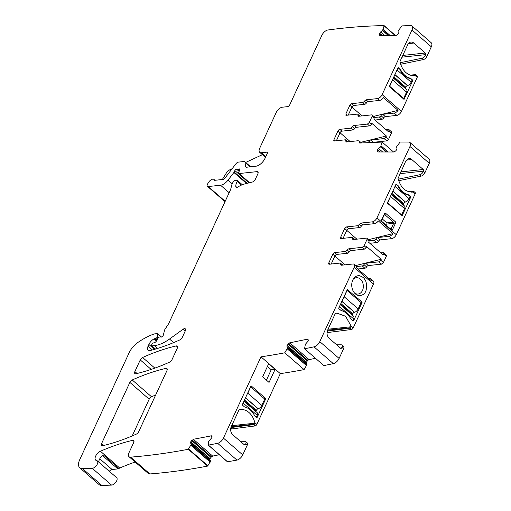 <?xml version="1.0" encoding="UTF-8"?>
<svg xmlns="http://www.w3.org/2000/svg" width="511" height="511" viewBox="0 0 511 511"><rect width="100%" height="100%" fill="white"/><g stroke="black" fill="none" stroke-linecap="round" stroke-linejoin="round"><path stroke-width="0.77" d="M361.999 302.007L347.308 289.565L338.799 307.973L338.959 308.791L341.265 310.592C345.238 311.64 348.413 314.399 350.795 318.883L352.967 320.978L353.567 320.825L362.075 302.416L361.999 302.007L360.568 302.161M352.967 320.978L353.567 320.825L352.877 320.902M327.155 331.613L328.139 332.469L351.396 329.499A1.763 0.913 -49 0 0 353.21 327.921L351.166 326.139L345.583 316.258L336.755 313.071L335.216 313.722L327.615 330.17C326.484 333.313 326.995 336.021 329.167 338.314L340.62 348.278L342.051 347.486A3.526 1.833 -49 0 0 342.025 345.078L343.539 346.394A3.526 1.833 -49 0 1 343.564 348.802L339.112 358.441A5.877 3.053 131 0 1 333.325 363.647L323.872 365.595L304.562 348.796L305.354 344.318L308.267 340.965L307.986 339.336M354.136 267.317A4.407 2.287 -49 0 0 354.11 264.308L356.193 266.116A4.407 2.287 -49 0 1 356.614 267.943L371.19 280.622A4.407 2.287 -49 0 0 370.769 278.802L373.42 281.107A4.407 2.287 -49 0 1 373.452 284.122L354.136 267.317L319.797 341.635A5.877 3.053 131 0 1 314.016 346.848L304.562 348.796M342.025 345.078A3.526 1.833 -49 0 0 341.252 344.816L336.634 344.81M340.62 348.278L341.195 348.476M336.736 313.071L345.551 316.271L351.166 326.139L350.865 327.679L327.615 330.183M327.283 331.071L349.875 328.177A1.763 0.913 -49 0 0 350.865 327.679M370.769 278.802A4.407 2.287 -49 0 0 369.562 278.495L368.833 278.572M354.11 264.308A4.407 2.287 -49 0 0 352.897 263.995L341.412 265.235A1.763 0.913 131 0 1 340.926 265.107A1.763 0.913 131 0 1 340.824 264.142L340.23 263.056L329.295 264.232A1.763 0.913 131 0 1 328.809 264.11A1.763 0.913 131 0 1 328.803 262.903L330.215 264.136M379.928 151.978L377.437 149.806L377.175 151.007L377.929 151.971L393.802 151.997L395.571 151.039L396.587 149.832L396.932 148.458L396.625 146.791L400.1 142.026L408.647 142.039A5.877 3.053 131 0 1 409.931 142.473A5.877 3.053 131 0 1 409.969 146.485L429.285 163.29L424.826 172.929A3.526 1.833 131 0 1 421.358 176.052L399.187 180.619A4.701 2.44 131 0 0 398.689 180.76M377.853 151.971L377.284 151.473L377.929 151.971M377.437 149.806L380.606 146.766L382.145 142.077L359.661 143.029L359.271 141.049L358.058 140.736L346.573 141.969A1.763 0.913 131 0 1 346.088 141.847A1.763 0.913 131 0 1 345.985 140.883L345.391 139.797L334.462 140.972A1.763 0.913 131 0 1 333.977 140.851A1.763 0.913 131 0 1 333.964 139.644L335.376 140.876M348.036 141.815A1.763 0.913 -49 0 0 347.959 141.732L345.391 139.797M336.366 140.768L340.077 132.732A1.763 0.913 131 0 1 341.916 131.155L352.846 129.979L350.763 128.165L339.834 129.347A1.763 0.913 131 0 0 337.995 130.925L333.964 139.644M350.763 128.165L352.475 126.83A1.763 0.913 131 0 1 354.187 125.495L367.422 124.077L369.261 122.493L372.174 116.195L374.256 118.009L373.797 119.012L388.373 131.691L388.833 130.695L391.483 133.001L388.577 139.299L385.926 136.993L386.386 135.99L360.747 142.326M373.745 116.367L398.075 110.357L383.493 97.671A4.407 2.287 131 0 1 379.622 100.399L368.137 101.632L366.055 99.817L364.343 101.152A1.763 0.913 131 0 1 362.631 102.487L351.696 103.663L349.856 105.247L345.826 113.966L346.324 115.294L357.259 114.119A1.763 0.913 131 0 1 357.745 114.24A1.763 0.913 131 0 1 357.847 115.205L358.441 116.291L371.676 114.866A1.763 0.913 131 0 1 372.161 114.994A1.763 0.913 131 0 1 372.174 116.195M357.956 116.169L358.441 116.291M345.838 115.173L346.324 115.294M366.055 99.817L377.54 98.585L379.622 100.399M381.953 35.495L379.462 33.33L379.309 34.997L379.96 35.495L395.833 35.515L397.009 35.023L398.612 33.356L398.963 31.982L398.657 30.309L401.87 25.889L410.678 25.563A5.877 3.053 131 0 1 411.962 25.991A5.877 3.053 131 0 1 412 30.008L382.132 94.637A4.407 2.287 131 0 1 377.54 98.585M379.877 35.489L379.309 34.997L379.96 35.495M379.462 33.33L382.637 30.29L384.1 25.863L395.195 35.515M219.296 454.733L212.691 456.093L211.49 456.789L209.97 458.763L209.919 459.862L210.589 461.082L191.28 444.276L188.31 449.284A887.3 460.909 131 0 1 130.567 457.141A5.877 3.053 131 0 1 129.04 456.719A5.877 3.053 131 0 1 129.008 452.708L133.716 442.507A2.938 1.527 131 0 0 133.703 440.501A2.938 1.527 131 0 0 132.662 440.335A213.822 111.066 131 0 0 100.437 451.245A5.877 3.053 131 0 0 95.876 455.671A5.877 3.053 131 0 0 95.685 460.143A5.877 3.053 131 0 0 96.585 460.545A4.701 2.44 131 0 1 97.307 460.871A4.701 2.44 131 0 1 96.707 465.182A4.701 2.44 131 0 1 92.255 468.306L82.546 468.644A11.747 6.1 131 0 1 79.761 467.789A11.747 6.1 131 0 1 79.69 459.759L129.066 352.897A14.685 7.627 131 0 1 137.829 342.504A55.801 28.986 131 0 1 154.022 334.015A2.938 1.527 131 0 1 154.482 333.907L157.375 333.6A1.175 0.613 131 0 1 157.695 333.683A1.175 0.613 131 0 1 157.797 334.232L157.094 337.011A1.469 0.76 131 0 1 155.446 338.64L154.475 338.742A1.469 0.76 131 0 0 154.015 338.902A7.052 3.66 131 0 0 148.873 344.465L148.069 346.203A5.877 3.053 131 0 0 148.107 350.214A5.877 3.053 131 0 0 150.285 350.52A205.594 106.799 131 0 0 179.898 339.892A2.938 1.527 131 0 0 182.255 337.464L185.314 330.847A2.938 1.527 131 0 0 185.295 328.841A2.938 1.527 131 0 0 183.11 329.231L169.511 339.042A32.308 16.78 131 0 1 154.36 345.64L151.908 345.902A1.175 0.613 131 0 1 151.582 345.819A1.175 0.613 131 0 1 151.575 345.021L151.908 344.305A1.469 0.76 131 0 1 153.166 343.06L155.095 342.319A1.469 0.76 131 0 0 156.309 341.176L157.835 338.282A1.469 0.76 131 0 1 159.317 337.075L160.377 336.96A2.938 1.527 131 0 1 160.984 337.036A1.763 0.913 131 0 0 162.313 336.621A1.763 0.913 131 0 0 163.322 335.133L164.548 330.291A2.938 1.527 131 0 1 165.13 329.039L168.381 324.115A2.938 1.527 131 0 0 168.739 323.482L230.34 190.169A5.877 3.053 131 0 0 230.787 188.929L231.822 184.835A5.877 3.053 131 0 1 232.978 182.325L233.559 181.45A1.469 0.76 131 0 1 234.913 180.453L236.861 180.242A1.469 0.76 131 0 1 237.264 180.345A1.469 0.76 131 0 1 237.2 181.494A9.396 4.88 131 0 0 235.769 186.406A2.938 1.527 131 0 0 236.088 187.173A2.938 1.527 131 0 0 238.069 186.917A20.561 10.68 131 0 1 244.437 184.03L252.485 181.999A2.938 1.527 131 0 0 255.283 179.412L257.863 173.842A2.938 1.527 131 0 0 257.844 171.837A2.938 1.527 131 0 0 257.033 171.626L239.084 173.561A1.469 0.76 131 0 1 238.682 173.453A1.469 0.76 131 0 1 238.65 172.501L239.736 169.991A1.469 0.76 131 0 0 239.704 169.032A1.469 0.76 131 0 0 238.912 169.052A2.938 1.527 131 0 1 238.139 169.288L237.321 169.377A2.938 1.527 131 0 1 236.695 169.288A1.469 0.76 131 0 0 234.849 170.559L234.179 172.015A1.469 0.76 131 0 1 233.891 172.488L228.002 180.153A8.808 4.58 131 0 1 220.535 185.225L208.226 186.547A2.938 1.527 131 0 1 207.415 186.336A2.938 1.527 131 0 1 207.677 183.826L208.603 182.338A4.407 2.287 131 0 1 214 179.457A4.407 2.287 131 0 1 214.384 180.07A1.175 0.613 131 0 0 214.486 180.23A1.175 0.613 131 0 0 214.812 180.313L223.224 179.406A1.763 0.913 131 0 0 224.719 178.396L235.91 163.814A2.938 1.527 131 0 1 238.394 162.121L244.022 161.514A2.938 1.527 131 0 1 244.833 161.725A2.938 1.527 131 0 1 245.146 162.421L245.44 166.324A2.938 1.527 131 0 0 245.753 167.02A2.938 1.527 131 0 0 246.564 167.231L255.826 166.235A8.808 4.58 131 0 0 265.024 158.34L267.266 153.492A1.763 0.913 131 0 0 267.253 152.291A1.763 0.913 131 0 0 266.768 152.163L261.319 152.751A5.877 3.053 131 0 1 259.703 152.335A5.877 3.053 131 0 1 259.665 148.324L276.227 112.471A5.877 3.053 131 0 1 282.359 107.208L287.808 106.62A1.763 0.913 131 0 0 289.648 105.042L321.904 35.24A5.877 3.053 131 0 1 327.941 29.989A887.3 460.909 131 0 1 384.08 25.601L384.1 25.863M191.28 444.276L190.609 443.063L190.724 441.791L193.382 439.288L211.624 435.8M315.491 358.3L309.053 359.629L307.852 360.325L306.338 362.299L306.287 363.404L306.958 364.618L287.642 347.812L284.774 352.807A887.3 460.909 131 0 1 260.987 356.825L223.435 438.099A5.877 3.053 131 0 1 217.648 443.312L208.296 445.158L208.667 441.606L211.841 437.595L211.746 435.953M287.642 347.812L286.971 346.599L287.086 345.327L289.743 342.824L307.296 339.208L308.114 339.489M342.875 265.075L340.23 263.056M331.205 264.027L334.916 255.998A1.763 0.913 131 0 1 336.755 254.414L347.684 253.239L345.602 251.431L334.673 252.606A1.763 0.913 131 0 0 332.833 254.184L328.803 262.903M345.602 251.431L347.314 250.096A1.763 0.913 131 0 1 349.026 248.761L362.261 247.337L364.1 245.759L367.013 239.455L369.095 241.269L368.629 242.271L383.212 254.957L383.672 253.954L386.322 256.26L383.41 262.558L380.759 260.252L381.225 259.256L355.586 265.586M368.584 239.627L392.914 233.616L378.332 220.931A4.407 2.287 131 0 1 374.454 223.658L362.976 224.891L360.887 223.077L359.182 224.412A1.763 0.913 131 0 1 357.47 225.747L346.535 226.922L344.695 228.506L340.665 237.225L341.163 238.554L352.098 237.379A1.763 0.913 131 0 1 352.577 237.5A1.763 0.913 131 0 1 352.686 238.465L353.28 239.55L366.515 238.132A1.763 0.913 131 0 1 367 238.254A1.763 0.913 131 0 1 367.013 239.455M352.794 239.429L353.28 239.55M340.677 238.433L341.163 238.554M360.887 223.077L372.372 221.844L374.454 223.658M409.969 146.485L376.971 217.897A4.407 2.287 131 0 1 372.372 221.844M136.36 434.101A205.594 106.799 131 0 1 102.66 445.713A2.938 1.527 131 0 1 101.632 445.547A2.938 1.527 131 0 1 101.612 443.535L129.864 382.4A2.938 1.527 131 0 1 132.228 379.973A205.594 106.799 131 0 1 165.915 368.393A2.938 1.527 131 0 1 166.944 368.559A2.938 1.527 131 0 1 166.963 370.564L138.724 431.674A2.938 1.527 131 0 1 136.36 434.101M142.614 357.489A205.594 106.799 131 0 1 176.295 345.928A2.938 1.527 131 0 1 177.323 346.1A2.938 1.527 131 0 1 177.343 348.106L171.983 359.699A2.938 1.527 131 0 1 169.62 362.127A205.594 106.799 131 0 1 135.913 373.752A2.938 1.527 131 0 1 134.885 373.579A2.938 1.527 131 0 1 134.866 371.574L140.25 359.916A2.938 1.527 131 0 1 142.614 357.489L154.846 368.124M359.457 275.736A9.984 7.441 83.9 0 0 353.612 278.584A9.984 7.441 83.9 0 0 355.241 293.748A9.984 7.441 83.9 0 0 358.952 295.562C363.014 295.467 365.442 293.493 366.234 289.635C366.853 284.659 366.336 281.222 364.669 279.325C363.998 277.831 362.261 276.636 359.457 275.736M354.57 293.065A8.221 6.132 83.9 0 0 356.972 294.029A8.221 6.132 83.9 0 0 358.064 294.042A8.221 6.132 83.9 0 0 358.958 293.857A8.221 6.132 83.9 0 0 363.289 285.323A8.221 6.132 83.9 0 0 357.393 277.703A8.221 6.132 83.9 0 0 356.301 277.69A8.221 6.132 83.9 0 0 353.101 279.396M412.607 192.104L413.137 192.027C405.747 192.411 400.726 187.882 398.063 178.448L405.747 161.08L408.902 158.531L411.777 159.528L423.229 169.492L423.312 171.607A3.526 1.833 131 0 1 419.844 174.73L398.235 179.189M408.219 191.593L413.188 191.159A1.763 0.913 131 0 1 413.655 191.286A1.763 0.913 131 0 1 413.795 191.484L413.546 191.951L411.63 192.155M413.655 191.286L415.168 192.602A1.763 0.913 131 0 1 415.181 193.81L396.287 234.702A4.407 2.287 131 0 1 391.688 238.65L380.171 239.889A1.763 0.913 131 0 0 378.459 241.224A1.763 0.913 -49 0 1 376.748 242.559L369.817 243.3M415.181 193.81L413.137 192.027L413.546 191.951M392.914 233.616A4.407 2.287 131 0 1 389.037 236.344L391.688 238.65M376.748 242.559L374.097 240.253A1.763 0.913 -49 0 0 375.809 238.918A1.763 0.913 131 0 1 377.52 237.583L389.037 236.344M374.097 240.253L369.255 240.77M380.823 252.881L383.173 252.626A1.763 0.913 131 0 1 383.659 252.753A1.763 0.913 131 0 1 383.672 253.954M383.659 252.753L386.31 255.059A1.763 0.913 131 0 1 386.322 256.26M381.225 259.256L366.643 246.57L366.183 247.567L364.1 245.759M365.652 263.261L368.303 265.567A1.763 0.913 -49 0 0 366.591 266.902L363.941 264.596A1.763 0.913 -49 0 1 365.652 263.261L378.919 261.83A1.763 0.913 -49 0 0 380.759 260.252M368.303 265.567L381.57 264.136A1.763 0.913 -49 0 0 383.41 262.558M363.941 264.596A1.763 0.913 131 0 1 362.229 265.931L364.88 268.237A1.763 0.913 131 0 0 366.591 266.902M356.506 266.544L362.229 265.931M357.828 268.997L364.88 268.237M328.139 332.469A2.938 1.527 -49 0 0 327.008 332.923M306.958 364.618L304.09 369.606A887.3 460.909 131 0 1 280.303 373.624L260.987 356.825M284.774 352.807L304.09 369.606M247.196 445.266L245.682 443.944A3.526 1.833 -49 0 0 245.663 441.542L247.177 442.858A3.526 1.833 -49 0 1 247.196 445.266L242.744 454.905A5.877 3.053 131 0 1 236.963 460.111L227.548 461.772M245.682 443.944L245.459 444.429L244.073 444.583M230.787 428.077L231.777 428.933L255.027 425.957A1.763 0.913 -49 0 0 256.848 424.386L254.804 422.603A17.623 13.139 83.9 0 0 240.387 409.535A17.623 13.139 83.9 0 0 239.423 409.688A1.175 0.875 83.9 0 0 238.854 410.186L231.253 426.634A5.877 4.382 83.9 0 0 232.799 434.778L244.258 444.742A1.175 0.875 83.9 0 0 245.459 444.429M256.848 424.386L280.303 373.624M250.971 385.977L242.438 404.437L242.591 405.255L244.296 406.737A2.057 1.533 83.9 0 0 244.903 407.056A18.211 13.573 83.9 0 1 254.427 415.347A2.057 1.533 83.9 0 0 254.9 415.96L256.605 417.442A0.588 0.441 83.9 0 0 257.205 417.289L265.714 398.88L265.637 398.471L264.206 398.625M251.246 385.952L265.637 398.471M275.11 369.351L269.061 382.432L262.628 376.831L268.671 363.749L275.11 369.351L271.213 369.772L267.419 366.464M254.804 422.603L254.497 424.143L231.247 426.647M230.921 427.535L253.513 424.641A1.763 0.913 -49 0 0 254.497 424.143M231.777 428.933A2.938 1.527 -49 0 0 230.64 429.387M245.663 441.542A3.526 1.833 -49 0 0 244.89 441.28L240.272 441.274M210.589 461.082L207.626 466.089A887.3 460.909 131 0 1 149.883 473.946A5.877 3.053 131 0 1 148.356 473.525L129.04 456.719M188.31 449.284L207.626 466.089M98.866 462.225A5.877 3.053 131 0 1 98.84 461.561A5.877 3.053 131 0 1 100.316 457.901A5.877 3.053 131 0 1 102.008 456.004A5.877 3.053 131 0 1 103.382 454.982L118.91 468.491A5.877 3.053 131 0 1 119.753 468.05A213.822 111.066 131 0 1 135.14 462.027M118.91 468.491A2.938 1.527 131 0 1 117.817 468.9L112.101 469.513L99.766 458.782M109.303 471.302A3.526 1.833 131 0 1 112.101 469.513M97.307 460.871L116.623 477.67A4.701 2.44 131 0 1 116.023 481.988A4.701 2.44 131 0 1 111.564 485.105L101.861 485.45A11.747 6.1 131 0 1 99.077 484.588L79.761 467.789M232.16 168.694L230.225 169.588A5.877 3.053 131 0 0 226.111 173.401L222.317 179.508M384.08 25.601L395.482 35.515M411.962 25.991L431.271 42.796A5.877 3.053 131 0 1 431.31 46.808L426.857 56.446A3.526 1.833 131 0 1 423.389 59.576L401.218 64.143A4.701 2.44 131 0 0 400.72 64.284M410.244 75.111L415.219 74.683A1.763 0.913 131 0 1 415.679 74.81L417.2 76.126A1.763 0.913 131 0 1 417.206 77.333L401.448 111.443A4.407 2.287 131 0 1 396.849 115.39L385.332 116.623A1.763 0.913 131 0 0 383.62 117.958A1.763 0.913 -49 0 1 381.909 119.299L374.978 120.04M400.26 62.706L421.875 58.254A3.526 1.833 131 0 0 425.344 55.131L425.567 54.645A1.175 0.875 83.9 0 0 425.254 53.016L413.801 43.052A5.877 4.382 83.9 0 0 410.933 42.055A5.877 4.382 83.9 0 0 407.778 44.604L400.177 61.052A1.175 0.875 83.9 0 0 400.087 61.965A17.623 13.139 83.9 0 0 414.638 75.622A17.623 13.139 83.9 0 0 415.162 75.551L415.82 75.008A1.763 0.913 131 0 0 415.679 74.81M410.218 78.183A18.211 13.573 83.9 0 1 400.694 69.892A2.057 1.533 83.9 0 0 400.222 69.279L398.523 67.797A0.588 0.441 83.9 0 0 397.916 67.95L389.484 86.768L404.022 99.338L412.684 80.802A0.588 0.441 83.9 0 0 412.53 79.984L410.825 78.502A2.057 1.533 83.9 0 0 410.218 78.183L409.285 78.279M398.075 110.357A4.407 2.287 131 0 1 394.198 113.084L396.849 115.39M381.909 119.299L379.258 116.987A1.763 0.913 -49 0 0 380.97 115.652A1.763 0.913 131 0 1 382.682 114.317L394.198 113.084M379.258 116.987L374.416 117.511M385.99 129.622L388.341 129.366A1.763 0.913 131 0 1 388.826 129.487A1.763 0.913 131 0 1 388.833 130.695M388.826 129.487L391.477 131.8A1.763 0.913 131 0 1 391.483 133.001M352.846 129.979A1.763 0.913 -49 0 0 354.557 128.644A1.763 0.913 131 0 1 356.269 127.309L369.504 125.885A1.763 0.913 -49 0 0 371.344 124.307L371.81 123.311L386.386 135.99M370.366 142.435L369.108 141.336A1.763 0.913 -49 0 1 370.814 140.001L384.087 138.57A1.763 0.913 -49 0 0 385.926 136.993M370.814 140.001L373.464 142.307L386.738 140.876A1.763 0.913 -49 0 0 388.577 139.299M369.108 141.336A1.763 0.913 131 0 1 367.799 142.556M361.411 142.914A4.407 2.287 -49 0 0 361.354 142.856L359.271 141.049M382.145 142.077L393.547 151.997M409.931 142.473L429.246 159.272A5.877 3.053 131 0 1 429.285 163.29M132.208 435.921L149.174 399.206A2.938 1.527 131 0 1 151.537 396.779A205.594 106.799 131 0 1 155.689 394.958M347.684 253.239L349.396 251.904A1.763 0.913 131 0 1 351.108 250.569L364.343 249.144L366.183 247.567M362.976 224.891A1.763 0.913 -49 0 0 361.264 226.226A1.763 0.913 131 0 1 359.552 227.561L348.617 228.736A1.763 0.913 -49 0 0 346.777 230.314L344.695 228.506M343.066 238.35L346.777 230.314M352.577 237.5L354.666 239.314A1.763 0.913 131 0 1 354.736 239.397M367 238.254L369.083 240.068A1.763 0.913 131 0 1 369.095 241.269M368.137 101.632A1.763 0.913 -49 0 0 366.425 102.966A1.763 0.913 131 0 1 364.713 104.301L353.778 105.477A1.763 0.913 -49 0 0 351.938 107.055L349.856 105.247M348.227 115.09L351.938 107.055M357.745 114.24L359.827 116.054A1.763 0.913 131 0 1 359.897 116.138M372.161 114.994L374.244 116.808A1.763 0.913 131 0 1 374.256 118.009M387.459 203.244L402.151 215.687L410.659 197.278L410.505 196.46L408.193 194.659C404.22 193.612 401.046 190.852 398.663 186.368L396.491 184.273L395.891 184.426L387.459 203.244M394.403 187.646A3.82 1.987 131 0 0 395.092 186.496L395.948 184.33L396.491 184.273L395.891 184.426M392.282 230.174L395.623 222.943L395.405 221.793L385.479 213.157L384.623 213.374L381.283 220.605L381.506 221.755L391.432 230.391L392.282 230.174L391.209 228.647A1.175 0.434 -35.2 0 1 390.564 228.883A1.175 0.434 -35.2 0 1 390.359 228.871L381.928 221.531A1.175 1.143 62 0 1 381.704 220.382L384.163 215.061A1.175 0.575 -164.7 0 1 384.662 214.844A1.175 0.575 -164.7 0 1 385.013 214.844L384.368 214.914M395.405 221.793L393.451 222.183L385.013 214.844L385.479 213.157M386.821 222.892L393.451 222.183L393.668 223.333L387.038 224.048L386.821 222.892L382.343 219.002M390.225 228.756L391.209 228.647L393.668 223.333L395.623 222.943M356.882 239.167L346.758 230.359M334.897 256.037L345.021 264.845M266.423 380.139L271.213 369.772M262.392 154.68L245.65 162.441M362.05 115.908L351.926 107.093M340.058 132.777L350.182 141.585M387.038 224.048L386.399 225.428M373.452 284.122L353.21 327.921M389.452 86.263L392.537 79.94L406.552 92.127L403.633 98.438L389.625 86.25M392.895 78.822A3.82 1.987 131 0 1 392.537 79.94M398.523 67.797L397.973 67.854L397.124 70.02A3.82 1.987 131 0 1 396.427 71.17M402.981 98.508L403.633 98.438M393.278 77.991L406.526 89.521A3.82 1.987 131 0 1 406.552 92.127M405.204 88.371A1.763 0.913 131 0 1 405.357 87.905L405.708 87.145A1.763 0.913 131 0 1 407.369 85.599L407.535 85.554A3.82 1.987 131 0 0 411.131 82.207L412.141 80.029L410.435 78.547A18.211 13.573 83.9 0 1 399.832 69.317L398.133 67.835M264.724 399.078L261.804 405.383L247.797 393.195L250.709 386.884L264.724 399.078M255.877 411.547A1.763 0.913 -49 0 1 256.03 411.08L256.381 410.32A1.763 0.913 -49 0 1 258.042 408.774L258.208 408.73A3.82 1.987 -49 0 0 261.804 405.383M256.337 417.212L257.218 415.309A3.82 1.987 -49 0 0 257.199 412.696L243.945 401.167M247.1 394.345A3.82 1.987 -49 0 0 247.797 393.195M257.218 415.309L243.21 403.115A3.82 1.987 -49 0 0 243.562 402.004M243.21 403.115L242.393 404.884M246.826 407.708A18.211 13.573 83.9 0 0 244.526 406.903M361.085 302.614L358.166 308.919L344.159 296.731L347.071 290.42L361.085 302.614M352.239 315.083A1.763 0.913 -49 0 1 352.392 314.616L352.743 313.856A1.763 0.913 -49 0 1 354.404 312.317L354.57 312.272A3.82 1.987 -49 0 0 358.166 308.919M352.705 320.755L353.586 318.845A3.82 1.987 -49 0 0 353.561 316.232L340.313 304.709M343.469 297.881A3.82 1.987 -49 0 0 344.159 296.731M353.586 318.845L339.572 306.651A3.82 1.987 -49 0 0 339.93 305.54M339.572 306.651L338.755 308.427M343.194 311.244A18.211 13.573 83.9 0 0 340.888 310.439M387.427 202.746L390.513 196.416L404.52 208.603L401.608 214.914L387.594 202.726M390.864 195.298A3.82 1.987 131 0 1 390.513 196.416M400.956 214.984L401.608 214.914M391.247 194.467L404.495 205.997A3.82 1.987 131 0 1 404.52 208.603M403.173 204.847A1.763 0.913 131 0 1 403.332 204.381L403.677 203.621A1.763 0.913 131 0 1 405.338 202.075L405.51 202.03A3.82 1.987 131 0 0 409.107 198.683L410.116 196.505L408.41 195.023A18.211 13.573 83.9 0 1 397.807 185.8L396.102 184.311M360.99 302.531L362.037 302.416L361.96 302.014M314.016 346.848L333.325 363.647M319.797 341.635L339.112 358.441M343.564 348.802L342.051 347.486M340.435 348.119L341.827 347.965M340.582 348.285L341.789 347.972M351.396 329.499L349.875 328.177M419.844 174.73L421.358 176.052M423.312 171.607L424.826 172.929M398.446 179.974L399.187 180.619M376.971 217.897L396.287 234.702M377.52 237.583L380.171 239.889M375.809 238.918L378.459 241.224M381.57 264.136L378.919 261.83M308.408 340.173L307.296 339.208M309.053 359.629L289.743 342.824M307.852 360.325L288.543 343.526M307.29 360.862L287.974 344.056M306.402 362.133L287.086 345.327M306.338 362.299L287.022 345.5M306.287 363.404L286.971 346.599M306.951 364.777L287.636 347.972M306.626 365.595L287.316 348.789M306.587 365.672L287.271 348.866M223.435 438.099L242.744 454.905M255.027 425.957L253.513 424.641M217.648 443.312L236.963 460.111M208.494 445.196L227.804 462.001M212.046 436.637L210.934 435.672M212.691 456.093L193.382 439.288M211.49 456.789L192.174 439.99M210.922 457.326L191.612 440.52M210.04 458.597L190.724 441.791M209.97 458.763L190.66 441.964M209.919 459.862L190.609 443.063M210.583 461.235L191.274 444.436M210.264 462.059L190.948 445.253M210.219 462.136L190.91 445.33M188.585 448.997L207.894 465.796M130.567 457.141L149.883 473.946M132.662 440.335L134.01 441.504M100.437 451.245L119.753 468.05M102.519 455.582L117.817 468.9M92.255 468.306L111.564 485.105M82.546 468.644L101.861 485.45M157.797 334.232L161.035 337.056M157.094 337.011L158.097 337.886M155.446 338.64L156.954 339.949M154.475 338.742L156.609 340.601M154.015 338.902L156.411 340.984M148.873 344.465L154.494 349.358M148.069 346.203L152.387 349.958M183.11 329.231L185.212 331.064M169.511 339.042L173.612 342.606M154.36 345.64L157.573 348.432M151.908 345.902L155.529 349.058M237.2 181.494L241.364 185.116M235.769 186.406L236.893 187.377M257.033 171.626L258.157 172.609M239.084 173.561L249.617 182.721M238.912 169.052L239.8 169.818M238.139 169.288L239.518 170.489M237.321 169.377L239.269 171.07M236.695 169.288L239.122 171.402M234.849 170.559L249.004 182.874M234.179 172.015L247.19 183.334M233.891 172.488L246.545 183.494M228.002 180.153L232.179 183.788M220.535 185.225L229.158 192.724M208.226 186.547L225.191 201.308M390.155 35.508L383.109 29.376M390.034 35.508L383.078 29.453M388.635 35.508L382.637 30.29M388.29 35.508L382.49 30.462M384.642 35.502L380.567 31.957M382.241 35.495L379.552 33.158M380.312 35.495L379.207 34.531M412 30.008L431.31 46.808M382.132 94.637L401.448 111.443M415.162 75.551L417.206 77.333M425.344 55.131L426.857 56.446M421.875 58.254L423.389 59.576M400.477 63.492L401.218 64.143M382.682 114.317L385.332 116.623M380.97 115.652L383.62 117.958M371.344 124.307L369.261 122.493M386.738 140.876L384.087 138.57M388.124 151.984L381.078 145.859M388.009 151.984L381.046 145.929M386.603 151.984L380.606 146.766M386.265 151.984L380.465 146.938M382.611 151.978L378.536 148.433M380.216 151.978L377.527 149.634M378.281 151.971L377.175 151.007M176.295 345.928L177.63 347.09M140.25 359.916L151.16 369.408M134.866 371.574L137.057 373.484M101.612 443.535L103.803 445.445M165.915 368.393L167.25 369.555M132.228 379.973L151.537 396.779M129.864 382.4L149.174 399.206M328.056 329.225L351.274 326.727M361.264 226.226L359.182 224.412M357.47 225.747L359.552 227.561M348.617 228.736L346.535 226.922M342.076 238.458L340.665 237.225M352.686 238.465L353.861 239.493M364.343 249.144L362.261 247.337M349.026 248.761L351.108 250.569M347.314 250.096L349.396 251.904M334.673 252.606L336.755 254.414M332.833 254.184L334.916 255.998M342 265.171L340.824 264.142M245.146 162.421L250.218 166.835M245.44 166.324L246.494 167.238M266.768 152.163L267.445 152.751M261.319 152.751L265.803 156.653M366.425 102.966L364.343 101.152M362.631 102.487L364.713 104.301M353.778 105.477L351.696 103.663M347.244 115.192L345.826 113.966M357.847 115.205L359.029 116.227M369.504 125.885L367.422 124.077M354.187 125.495L356.269 127.309M352.475 126.83L354.557 128.644M339.834 129.347L341.916 131.155M337.995 130.925L340.077 132.732M347.161 141.911L345.985 140.883M423.536 171.121L399.934 173.663M423.229 169.492L400.745 171.913M423.191 169.499A1.175 0.875 -96.1 0 1 423.498 171.128M411.777 159.528L406.322 160.115M408.915 158.531A5.877 4.382 -96.1 0 1 411.732 159.534M413.137 192.027L413.099 192.034A17.623 13.139 -96.1 0 1 412.581 192.104M409.515 191.944L413.795 191.484M396.453 184.279L395.853 184.433M398.197 185.755L397.807 185.8M398.663 186.368L398.158 185.761M408.193 194.659L408.155 194.665C404.182 193.618 401.007 190.859 398.625 186.374L398.114 186.426M408.8 194.978L407.254 194.761M408.762 194.985L408.41 195.023M410.505 196.46L410.116 196.505M410.659 197.278L410.461 196.467M410.62 197.284L409.707 197.38M381.283 220.605L381.704 220.382M381.506 221.755L381.928 221.531M384.623 213.374L384.163 215.061M391.432 230.391L390.359 228.871M231.687 425.689L254.906 423.191M264.628 398.995L265.714 398.88M256.509 417.366L257.205 417.289M415.577 75.475L413.655 75.679M413.801 43.052L408.346 43.639M425.254 53.016L402.77 55.437M425.567 54.645L401.965 57.181M400.222 69.279L399.832 69.317M400.694 69.892L400.139 69.95M410.825 78.502L410.435 78.547M412.53 79.984L412.141 80.029M412.684 80.802L411.738 80.904M404.175 99.211L403.831 99.249M411.547 75.468L415.82 75.008M393.476 77.563L405.357 87.905M393.828 76.803L405.708 87.145M394.811 74.676L407.369 85.599M394.875 74.536L407.535 85.554M397.124 70.02L411.131 82.207M258.208 408.73L245.542 397.718M258.042 408.774L245.484 397.852M256.381 410.32L244.494 399.985M256.03 411.08L244.143 400.739M354.57 312.272L341.91 301.254M354.404 312.317L341.846 301.388M352.743 313.856L340.863 303.521M352.392 314.616L340.511 304.275M391.445 194.039L403.332 204.381M391.796 193.286L403.677 203.621M392.78 191.152L405.338 202.075M392.844 191.012L405.51 202.03M395.092 186.496L409.107 198.683M208.296 445.158L227.612 461.963M157.695 333.683L161.559 337.043M151.582 345.819L155.357 349.109M237.264 180.345L242.297 184.72M238.682 173.453L249.394 182.778M207.415 186.336L225.032 201.66M214 179.457L214.959 180.294M244.833 161.725L250.652 166.79M259.703 152.335L265.477 157.362"/></g></svg>
